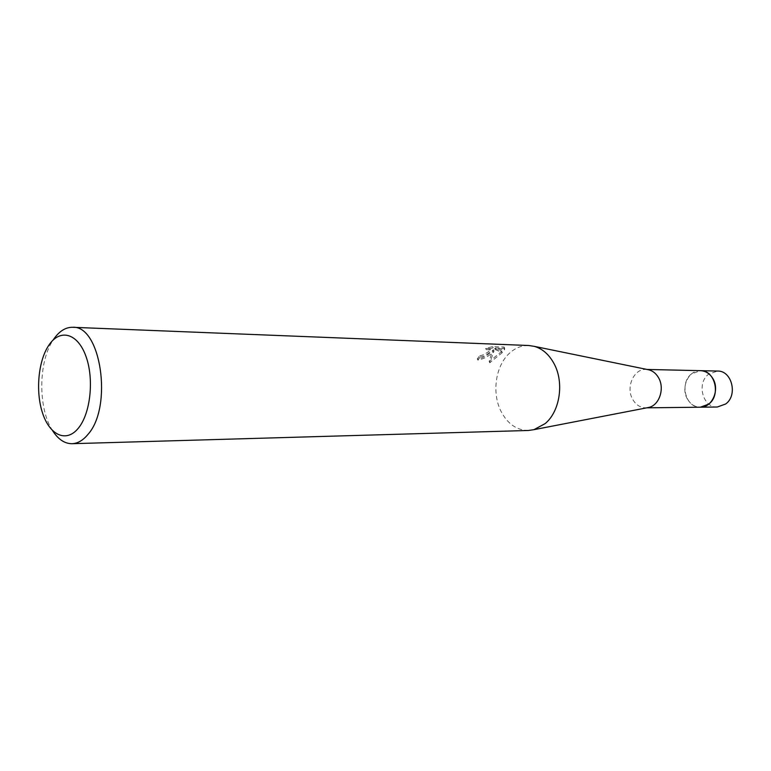 <?xml version="1.0" encoding="UTF-8"?>
<svg xmlns="http://www.w3.org/2000/svg" width="771" height="771" viewBox="0 0 771 771"><rect width="100%" height="100%" fill="white"/><g stroke="black" fill="none" stroke-linecap="round" stroke-linejoin="round"><path stroke-width="0.58" stroke-dasharray="3.85 2.89" d="M647.245 407.743L645.78 407.84C640.219 407.686 635.853 404.842 632.663 399.301C625.58 387.312 633.82 368.586 645.992 369.434L647.457 369.55M687.424 399.079C680.446 387.668 688.561 369.858 700.531 370.668L691.539 373.877C679.155 382.985 685.689 408.138 700.338 407.204C694.864 407.059 690.565 404.351 687.424 399.079M528.376 430.478C516.705 430.266 507.588 423.896 501.034 411.367C491.619 393.017 495.512 365.772 509.486 353.214C515.279 347.904 521.736 345.341 528.848 345.514M502.335 352.569L489.768 362.755L494.047 350.901C489.807 355.701 484.429 358.766 477.904 360.115L480.275 356.857L479.687 355.682L477.307 358.92C481.663 358.486 486.038 356.375 490.452 352.588L493.459 349.726L491.821 352.626L489.161 361.541L501.748 351.412M480.275 356.857L482.8 356.433C488.419 353.899 490.963 351.682 490.443 349.783L486.222 349.61L493.247 347.837L504.677 348.251L504.485 349.957L495.281 349.62L502.335 352.559L501.757 351.403L494.683 348.434L503.897 348.771L504.061 347.037M504.677 348.251L504.07 347.037L492.63 346.603L485.624 348.425L489.845 348.598C490.597 349.369 489.768 350.66 487.378 352.482L482.212 355.258L479.687 355.682M493.247 347.837L492.63 346.603M486.222 349.61L485.624 348.425M477.904 360.115L477.307 358.92M494.047 350.901L493.459 349.726M504.494 349.947L503.897 348.771M495.281 349.62L494.683 348.434M489.768 362.755L489.161 361.541M52.592 430.681C37.962 408.697 38.222 361.927 53.083 340.107M717.358 407.001C702.795 407.926 696.29 383.177 708.607 374.205L717.55 371.053M646.994 369.454L645.992 369.434M489.845 348.598L490.443 349.783M646.782 407.83L645.78 407.84"/><path stroke-width="1.16" d="M647.457 369.55L649.066 369.878C653.047 371.034 656.217 373.665 658.579 377.79C664.92 388.411 659.35 405.199 648.864 407.425L647.245 407.743M646.994 369.454L700.531 370.668C714.948 370.099 721.174 395.321 708.684 404.149L700.338 407.204L717.358 407.001L725.656 404.004C738.069 395.311 731.881 370.494 717.55 371.053L700.531 370.668C705.725 370.947 709.85 373.598 712.915 378.628C719.969 389.924 712.047 407.686 700.338 407.204L646.782 407.83M53.083 340.107L54.452 338.122C59.878 330.798 65.94 327.183 72.647 327.299L528.848 345.514L534.399 346.381C542.591 348.8 549.154 354.583 554.098 363.748C564.353 382.503 559.919 411.55 545.116 423.626L533.946 429.669L528.376 430.478L72.011 443.701C64.668 443.71 58.191 439.364 52.592 430.681M72.647 327.299C100.876 325.073 113.038 406.876 87.894 434.478C82.989 440.414 77.698 443.489 72.011 443.701M49.604 344.145C60.745 328.485 77.929 333.564 85.986 356.414C94.216 379.033 90.564 413.285 78.497 427.992C66.557 443.046 49.893 435.499 42.627 413.275C35.196 391.263 38.338 359.479 49.604 344.145M649.066 369.878L534.399 346.381M648.864 407.425L533.946 429.669"/></g></svg>
